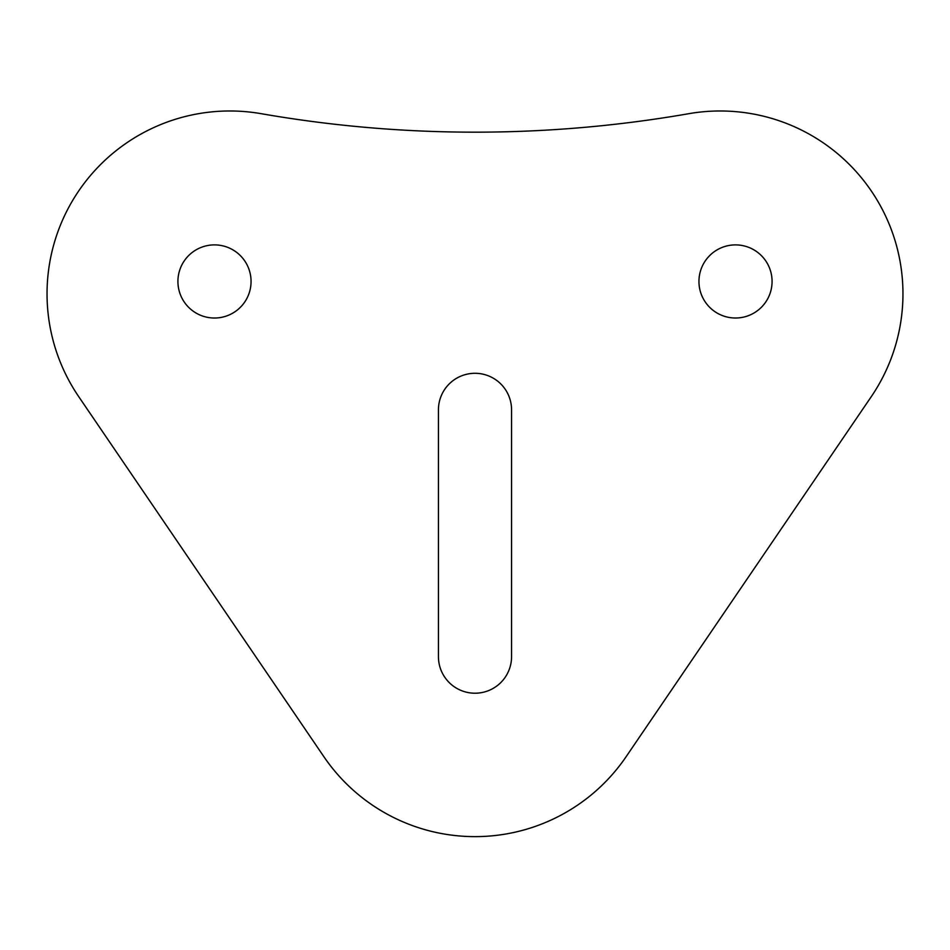 <?xml version="1.0" encoding="UTF-8"?>
<svg xmlns="http://www.w3.org/2000/svg" width="950" height="950" viewBox="0 0 950 950"><rect width="100%" height="100%" fill="white"/><g stroke="black" fill="none" stroke-linecap="round" stroke-linejoin="round"><path stroke-width="1.43" d="M511.563 409.854L511.563 656.652A36.563 36.563 0 0 1 475 693.215A36.563 36.563 0 0 1 438.437 656.652L438.437 409.854A36.563 36.563 0 0 1 475 373.291A36.563 36.563 0 0 1 511.563 409.854M177.923 281.449A36.563 36.563 0 0 1 232.774 249.791A36.563 36.563 0 0 1 232.774 313.12A36.563 36.563 0 0 1 177.923 281.449M698.951 281.449A36.563 36.563 0 0 1 753.789 249.791A36.563 36.563 0 0 1 753.789 313.12A36.563 36.563 0 0 1 698.951 281.449M688.774 113.691A1245.842 1245.842 0 0 1 261.226 113.691A182.816 182.816 0 0 0 78.743 396.684L323.891 756.711A182.816 182.816 0 0 0 626.109 756.711L871.257 396.684A182.816 182.816 0 0 0 688.774 113.691"/></g></svg>
